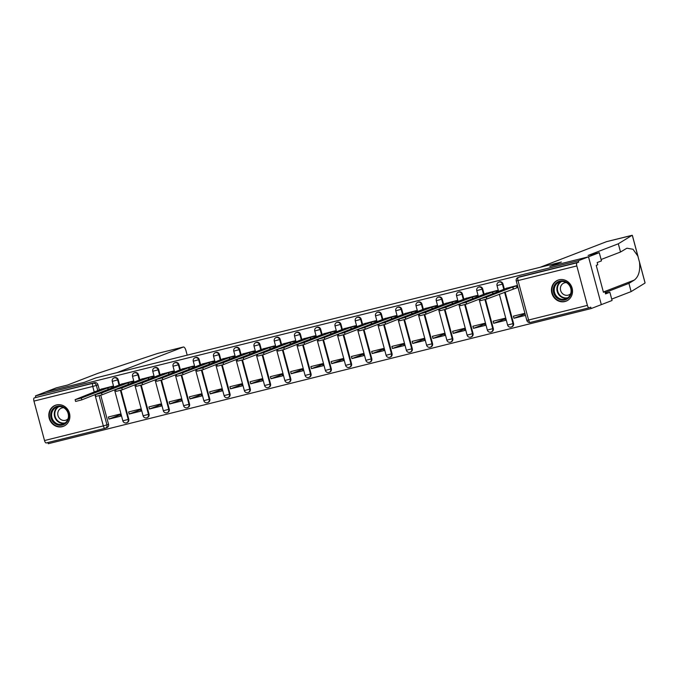 <?xml version="1.0" encoding="UTF-8"?>
<svg xmlns="http://www.w3.org/2000/svg" width="679" height="679" viewBox="0 0 679 679"><rect width="100%" height="100%" fill="white"/><g stroke="black" fill="none" stroke-linecap="round" stroke-linejoin="round"><path stroke-width="1.02" d="M119.674 385.197L118.214 379.756A2.886 2.674 -111.1 0 0 114.581 377.702L114.013 377.923A2.886 2.674 68.9 0 1 117.654 379.977L119.105 385.417M139.925 380.155L138.465 374.715A2.886 2.674 -111.1 0 0 134.824 372.661L134.264 372.881A2.886 2.674 68.9 0 1 137.905 374.935L139.356 380.376M160.176 375.114L158.716 369.673A2.886 2.674 -111.1 0 0 155.075 367.619L154.515 367.84A2.886 2.674 68.9 0 1 158.148 369.894L159.607 375.334M180.427 370.072L178.967 364.631A2.886 2.674 -111.1 0 0 175.326 362.578L174.766 362.798A2.886 2.674 68.9 0 1 178.399 364.852L179.859 370.293M200.678 365.03L199.219 359.59A2.886 2.674 -111.1 0 0 195.577 357.536L195.017 357.757A2.886 2.674 68.9 0 1 198.65 359.811L200.11 365.251M220.921 359.989L219.47 354.548A2.886 2.674 -111.1 0 0 215.829 352.494L215.268 352.715A2.886 2.674 68.9 0 1 218.901 354.769L220.361 360.209M241.172 354.947L239.721 349.507A2.886 2.674 -111.1 0 0 236.08 347.453L235.52 347.673A2.886 2.674 68.9 0 1 239.152 349.727L240.612 355.168M261.423 349.906L259.972 344.465A2.886 2.674 -111.1 0 0 256.331 342.411L255.771 342.632A2.886 2.674 68.9 0 1 259.403 344.677L260.863 350.126M281.675 344.864L280.215 339.424A2.886 2.674 -111.1 0 0 276.582 337.37L276.022 337.59A2.886 2.674 68.9 0 1 279.655 339.636L281.114 345.085M301.926 339.823L300.466 334.382A2.886 2.674 -111.1 0 0 296.833 332.328L296.273 332.549A2.886 2.674 68.9 0 1 299.906 334.594L301.366 340.043M322.177 334.781L320.717 329.34A2.886 2.674 -111.1 0 0 317.085 327.286L316.524 327.507A2.886 2.674 68.9 0 1 320.157 329.553L321.617 335.002M342.428 329.739L340.968 324.299A2.886 2.674 -111.1 0 0 337.336 322.245L336.767 322.466A2.886 2.674 68.9 0 1 340.408 324.511L341.868 329.96M362.679 324.698L361.22 319.257A2.886 2.674 -111.1 0 0 357.587 317.203L357.018 317.424A2.886 2.674 68.9 0 1 360.659 319.469L362.119 324.918M382.931 319.656L381.471 314.216A2.886 2.674 -111.1 0 0 377.838 312.162L377.269 312.382A2.886 2.674 68.9 0 1 380.911 314.428L382.37 319.877M403.182 314.615L401.722 309.174A2.886 2.674 -111.1 0 0 398.089 307.12L397.521 307.341A2.886 2.674 68.9 0 1 401.162 309.386L402.622 314.835M423.433 309.573L421.973 304.133A2.886 2.674 -111.1 0 0 418.34 302.079L417.772 302.299A2.886 2.674 68.9 0 1 421.413 304.345L422.864 309.794M443.684 304.531L442.224 299.091A2.886 2.674 -111.1 0 0 438.592 297.037L438.023 297.258A2.886 2.674 68.9 0 1 441.664 299.303L443.115 304.752M463.935 299.49L462.475 294.049A2.886 2.674 -111.1 0 0 458.834 291.995L458.274 292.216A2.886 2.674 68.9 0 1 461.915 294.262L463.367 299.711M484.186 294.448L482.727 289.008A2.886 2.674 -111.1 0 0 479.085 286.954L478.525 287.175A2.886 2.674 68.9 0 1 482.158 289.22L483.618 294.669M504.438 289.407L502.978 283.966A2.886 2.674 -111.1 0 0 499.337 281.912L498.776 282.133A2.886 2.674 68.9 0 1 502.409 284.178L503.869 289.627M564.903 301.544A11.271 10.423 -111.1 0 0 566.048 301.187A11.271 10.423 -111.1 0 0 571.93 287.531A11.271 10.423 -111.1 0 0 559.072 279.799A11.271 10.423 -111.1 0 0 557.934 280.164A11.271 10.423 -111.1 0 0 552.044 293.812A11.271 10.423 -111.1 0 0 564.903 301.544M62.273 426.684A11.271 10.423 -111.1 0 0 63.41 426.319A11.271 10.423 -111.1 0 0 69.3 412.671A11.271 10.423 -111.1 0 0 56.442 404.939A11.271 10.423 -111.1 0 0 55.296 405.295A11.271 10.423 -111.1 0 0 49.414 418.951A11.271 10.423 -111.1 0 0 62.273 426.684M47.937 442.53L48.251 443.718L591.129 308.563L590.755 307.171L589.168 307.782A2.886 1.086 76 0 1 589.117 307.799A2.886 1.086 76 0 1 587.394 305.389L576.819 265.939L518.018 280.58L528.593 320.03L587.394 305.389M187.192 355.159L185.978 350.619A4.337 1.638 76 0 0 183.398 347.011A4.337 1.638 76 0 0 183.322 347.028L157.698 353.411L97.768 373.382L67.552 385.035L56.391 387.819L45.629 391.97L84.315 382.336L95.739 377.931L561.244 262.035L549.82 266.448L588.506 256.815L601.322 304.633L591.129 308.563M104.999 428.322L46.291 442.937A2.886 1.086 -104 0 1 46.24 442.954A2.886 1.086 -104 0 1 44.517 440.544L33.95 401.094A2.886 1.086 -104 0 1 34.23 397.911L94.619 382.659A2.886 2.674 68.9 0 1 97.963 384.798L99.423 390.238M100.764 395.237L108.538 424.248L106.942 424.859A2.886 2.674 68.9 0 1 105.101 428.296A2.886 1.086 76 0 1 105.05 428.313A2.886 2.886 0 0 0 105.389 428.203L106.976 427.592A2.886 2.674 -111.1 0 0 108.538 424.248M95.612 377.982L84.188 382.37L45.629 391.97L35.444 395.899L578.313 260.744L588.506 256.815L601.322 304.633L612.076 300.483L609.869 292.259L605.422 293.362M35.817 397.291L35.444 395.899M578.686 262.145L519.885 276.777A2.886 2.674 -111.1 0 0 519.588 276.871L518.001 277.49A2.886 2.674 68.9 0 1 518.298 277.397L577.099 262.756L578.686 262.145L578.313 260.744M577.099 262.756A2.886 1.086 76 0 0 576.819 265.939M517.457 285.418L505.974 288.431M524.926 313.299L513.4 316.168L513.961 318.256L525.105 313.961M493.718 323.297L505.397 320.386L504.836 318.298L493.158 321.209L493.718 323.297L505.006 318.943M497.783 291.978L497.368 290.417L485.723 293.472M473.467 328.339L485.146 325.428L484.585 323.34L472.907 326.251L473.467 328.339L484.755 323.985M477.532 297.02L477.116 295.458L465.471 298.514M453.216 333.381L464.894 330.469L464.334 328.381L452.655 331.293L453.216 333.381L464.504 329.026M457.281 302.062L456.865 300.5L445.22 303.555M432.964 338.422L444.643 335.511L444.083 333.423L432.404 336.334L432.964 338.422L444.253 334.068M437.03 307.103L436.614 305.542L424.969 308.597M412.713 343.464L424.392 340.552L423.832 338.465L412.153 341.376L412.713 343.464L424.01 339.11M416.779 312.145L416.363 310.583L404.718 313.639M392.462 348.505L404.141 345.594L403.581 343.506L391.902 346.417L392.462 348.505L403.759 344.151M396.528 317.186L396.112 315.625L384.467 318.68M372.211 353.547L383.89 350.636L383.329 348.548L371.651 351.459L372.211 353.547L383.508 349.193M376.276 322.228L375.86 320.666L364.216 323.722M351.96 358.588L363.638 355.677L363.078 353.589L351.399 356.5L351.96 358.588L363.257 354.234M356.025 327.27L355.609 325.708L343.964 328.763M331.708 363.63L343.396 360.719L342.836 358.631L331.148 361.542L331.708 363.63L343.005 359.276M335.774 332.311L335.358 330.749L323.713 333.805M311.457 368.672L323.145 365.76L322.584 363.672L310.897 366.584L311.457 368.672L322.754 364.317M315.531 337.353L315.107 335.791L303.471 338.846M291.206 373.713L302.893 370.802L302.333 368.714L290.646 371.625L291.206 373.713L302.503 369.359M295.28 342.394L294.856 340.833L283.219 343.888M270.955 378.755L282.642 375.852L282.082 373.756L270.395 376.667L270.955 378.755L282.252 374.401M275.029 347.436L274.605 345.874L262.968 348.93M250.704 383.796L262.391 380.894L261.831 378.797L250.144 381.708L250.704 383.796L262.001 379.442M254.778 352.477L254.362 350.916L242.717 353.971M230.453 388.838L242.14 385.935L241.58 383.839L229.892 386.75L230.453 388.838L241.749 384.484M234.527 357.519L234.111 355.957L222.466 359.013M210.201 393.879L221.889 390.977L221.329 388.88L209.641 391.791L210.201 393.879L221.498 389.525M214.275 362.561L213.86 360.999L202.215 364.054M189.95 398.921L201.638 396.018L201.077 393.922L189.39 396.833L189.95 398.921L201.247 394.567M194.024 367.602L193.608 366.04L181.964 369.096M169.708 403.963L181.386 401.06L180.826 398.963L169.147 401.875L169.708 403.963L180.996 399.608M173.773 372.644L173.357 371.082L161.712 374.137M149.456 409.004L161.135 406.101L160.575 404.005L148.896 406.916L149.456 409.004L160.745 404.65M153.522 377.685L153.106 376.124L141.461 379.179M129.205 414.046L140.884 411.143L140.324 409.047L128.645 411.958L129.205 414.046L140.494 409.692M133.271 382.727L132.855 381.165L121.21 384.221M108.954 419.087L120.633 416.185L120.073 414.088L108.394 416.999L108.954 419.087L120.242 414.733M113.02 387.768L112.604 386.207L100.959 389.262M121.006 390.196L128.781 419.206L128.221 419.427A2.886 2.674 68.9 0 1 126.667 422.771L127.228 422.55A2.886 2.674 -111.1 0 0 128.781 419.206M141.257 385.154L149.032 414.165L148.472 414.385A2.886 2.674 68.9 0 1 146.919 417.729L147.479 417.509A2.886 2.674 -111.1 0 0 149.032 414.165M161.509 380.113L169.283 409.123L168.723 409.344A2.886 2.674 68.9 0 1 167.17 412.688L167.73 412.467A2.886 2.674 -111.1 0 0 169.283 409.123M181.76 375.071L189.534 404.081L188.974 404.302A2.886 2.674 68.9 0 1 187.421 407.646L187.981 407.425A2.886 2.674 -111.1 0 0 189.534 404.081M202.011 370.03L209.786 399.04L209.225 399.26A2.886 2.674 68.9 0 1 207.664 402.605L208.232 402.384A2.886 2.674 -111.1 0 0 209.786 399.04M222.262 364.988L230.037 393.998L229.477 394.219A2.886 2.674 68.9 0 1 227.915 397.563L228.483 397.342A2.886 2.674 -111.1 0 0 230.037 393.998M242.513 359.946L250.288 388.957L249.728 389.177A2.886 2.674 68.9 0 1 248.166 392.521L248.735 392.301A2.886 2.674 -111.1 0 0 250.288 388.957M262.765 354.905L270.539 383.915L269.979 384.136A2.886 2.674 68.9 0 1 268.417 387.48L268.986 387.259A2.886 2.674 -111.1 0 0 270.539 383.915M283.016 349.863L290.79 378.874L290.23 379.094A2.886 2.674 68.9 0 1 288.668 382.43L289.237 382.218A2.886 2.674 -111.1 0 0 290.79 378.874M303.267 344.822L311.041 373.832L310.481 374.053A2.886 2.674 68.9 0 1 308.92 377.388L309.488 377.176A2.886 2.674 -111.1 0 0 311.041 373.832M323.518 339.78L331.293 368.79L330.724 369.011A2.886 2.674 68.9 0 1 329.171 372.347L329.731 372.134A2.886 2.674 -111.1 0 0 331.293 368.79M343.769 334.739L351.544 363.749L350.975 363.969A2.886 2.674 68.9 0 1 349.422 367.305L349.982 367.093A2.886 2.674 -111.1 0 0 351.544 363.749M364.02 329.697L371.795 358.707L371.226 358.928A2.886 2.674 68.9 0 1 369.673 362.263L370.233 362.051A2.886 2.674 -111.1 0 0 371.795 358.707M384.272 324.655L392.046 353.666L391.477 353.886A2.886 2.674 68.9 0 1 389.924 357.222L390.484 357.01A2.886 2.674 -111.1 0 0 392.046 353.666M404.523 319.605L412.297 348.624L411.729 348.845A2.886 2.674 68.9 0 1 410.175 352.18L410.736 351.968A2.886 2.674 -111.1 0 0 412.297 348.624M424.765 314.564L432.548 343.582L431.98 343.803A2.886 2.674 68.9 0 1 430.427 347.139L430.987 346.927A2.886 2.674 -111.1 0 0 432.548 343.582M445.017 309.522L452.791 338.541L452.231 338.762A2.886 2.674 68.9 0 1 450.678 342.097L451.238 341.885A2.886 2.674 -111.1 0 0 452.791 338.541M465.268 304.481L473.042 333.499L472.482 333.72A2.886 2.674 68.9 0 1 470.929 337.056L471.489 336.843A2.886 2.674 -111.1 0 0 473.042 333.499M485.519 299.439L493.294 328.458L492.733 328.678A2.886 2.674 68.9 0 1 491.18 332.014L491.74 331.802A2.886 2.674 -111.1 0 0 493.294 328.458M505.117 291.962L513.545 323.416L512.985 323.637A2.886 2.674 68.9 0 1 511.431 326.972L511.991 326.76A2.886 2.674 -111.1 0 0 513.545 323.416M513.961 318.256L525.487 315.387M516.991 287.76L518.018 287.506M507.12 287.989L480.129 298.819L486.325 297.215L512.696 287.039L516.515 285.944L516.999 287.76L486.809 299.023L480.613 300.627L480.129 298.819M517.984 287.378L516.999 287.76M517.491 285.57L516.515 285.944M512.696 287.039L513.18 288.847M486.868 293.031L459.878 303.861L466.074 302.257L492.445 292.08L496.264 290.985L496.646 292.411M480.129 298.828L466.558 304.065L460.362 305.669L459.878 303.861L446.307 309.106L440.111 310.71L439.627 308.903L445.823 307.298L472.194 297.122L476.013 296.027L476.395 297.453M497.401 290.553L496.264 290.985M492.445 292.08L492.92 293.854M466.617 298.073L426.056 314.148L419.86 315.752L419.376 313.944L425.572 312.34L451.942 302.163L455.762 301.069L456.144 302.494M477.15 295.594L476.013 296.027M472.194 297.122L472.669 298.896M605.193 292.53L628.924 283.372L631.122 291.597L644.948 283.109L644.914 282.396M628.924 283.372L634.288 280.079C638.65 276.692 640.382 270.717 639.491 262.153L637.861 256.085L632.998 249.261L626.921 248.2L620.521 252.011L601.093 259.505M631.122 291.597L611.703 299.099M632.412 235.74L632.132 235.29L618.314 243.786L588.099 255.44L599.26 252.664L588.506 256.815L549.948 266.414L561.372 262.009L540.085 267.305L606.508 241.673A4.337 1.638 -104 0 1 606.585 241.648A4.337 1.638 -104 0 1 606.661 241.639M599.26 252.664L601.467 260.889L597.164 262.552L597.758 264.776L596.221 265.37L603.436 292.276L604.972 291.681L603.376 292.08M604.972 291.681L605.566 293.914L609.869 292.259M618.314 243.786L620.521 252.011M637.861 256.085L632.302 235.333L606.508 241.673M157.698 353.411L158.326 353.335L157.698 353.411M95.612 377.965L116.898 372.661L183.322 347.028M571.158 288.337A9.752 9.022 68.9 0 1 564.92 299.923A9.752 9.022 68.9 0 1 553.631 292.7A9.752 9.022 68.9 0 1 559.878 281.106A9.752 9.022 68.9 0 1 571.158 288.337M554.539 292.437A9.031 8.352 -111.1 0 0 565.904 298.836A9.031 8.352 -111.1 0 0 570.767 288.397A9.031 8.352 -111.1 0 0 559.403 281.989A9.031 8.352 -111.1 0 0 554.539 292.437M566.388 282.617A6.425 5.95 -111.1 0 0 564.079 282.973A6.425 5.95 -111.1 0 0 560.616 290.408A6.425 5.95 -111.1 0 0 568.705 294.975A6.425 5.95 -111.1 0 0 570.666 293.684M559.674 279.672A11.195 10.355 -111.1 0 0 558.367 280.071A11.195 10.355 -111.1 0 0 552.341 293.022A11.195 10.355 -111.1 0 0 566.43 300.958A11.195 10.355 -111.1 0 0 567.661 300.381M68.528 413.469A9.752 9.022 68.9 0 1 62.29 425.062A9.752 9.022 68.9 0 1 51.001 417.831A9.752 9.022 68.9 0 1 57.248 406.237A9.752 9.022 68.9 0 1 68.528 413.469M51.91 417.568A9.031 8.352 -111.1 0 0 63.274 423.976A9.031 8.352 -111.1 0 0 68.138 413.528A9.031 8.352 -111.1 0 0 56.773 407.128A9.031 8.352 -111.1 0 0 51.91 417.568M63.758 407.748A6.425 5.95 -111.1 0 0 61.45 408.113A6.425 5.95 -111.1 0 0 57.987 415.548A6.425 5.95 -111.1 0 0 66.075 420.106A6.425 5.95 -111.1 0 0 68.027 418.824M57.044 404.803A11.195 10.355 -111.1 0 0 55.737 405.202A11.195 10.355 -111.1 0 0 49.703 418.154A11.195 10.355 -111.1 0 0 63.801 426.098A11.195 10.355 -111.1 0 0 65.031 425.512M446.366 303.114L405.804 319.189L399.608 320.794L399.125 318.986L405.321 317.382L431.7 307.205L435.511 306.11L435.893 307.536M456.899 300.636L455.762 301.069M451.942 302.163L452.418 303.937M426.115 308.156L385.553 324.231L379.357 325.835L378.874 324.027L385.069 322.423L411.449 312.247L415.259 311.152L415.641 312.578M436.648 305.677L435.511 306.11M431.7 307.205L432.167 308.979M405.872 313.197L378.874 324.027M416.397 310.719L415.259 311.152M411.449 312.247L411.924 314.021M385.621 318.239L358.622 329.069L364.818 327.465L391.197 317.288L395.008 316.193L395.39 317.619M378.882 324.036L365.302 329.273L359.106 330.877L358.622 329.069L345.051 334.314L338.855 335.918L338.371 334.11L344.567 332.506L370.946 322.33L374.757 321.235L375.139 322.661M396.146 315.76L395.008 316.193M391.197 317.288L391.673 319.062M365.37 323.28L338.371 334.11M375.894 320.802L374.757 321.235M370.946 322.33L371.421 324.104M345.119 328.322L318.12 339.152L324.316 337.548L350.695 327.371L354.506 326.276L354.888 327.702M338.38 334.119L324.8 339.356L318.612 340.96L318.12 339.152L304.557 344.397L298.361 346.001L297.869 344.194L304.065 342.589L330.444 332.413L334.255 331.318L334.637 332.744M355.643 325.844L354.506 326.276M350.695 327.371L351.17 329.145M324.868 333.364L284.306 349.439L278.11 351.043L277.618 349.235L283.814 347.631L310.193 337.455L314.004 336.36L314.385 337.786M335.392 330.885L334.255 331.318M330.444 332.413L330.919 334.187M304.616 338.405L277.618 349.235M315.149 335.927L314.004 336.36M310.193 337.455L310.668 339.228M284.365 343.447L257.375 354.277L263.562 352.673L289.941 342.496L293.752 341.401L294.134 342.827M277.626 349.244L264.055 354.48L257.859 356.085L257.375 354.277L243.803 359.522L237.608 361.126L237.124 359.318L243.311 357.714L269.69 347.538L273.51 346.443L273.892 347.869M294.898 340.968L293.752 341.401M289.941 342.496L290.417 344.27M264.114 348.488L223.552 364.564L217.356 366.168L216.873 364.36L223.068 362.756L249.439 352.579L253.259 351.484L253.64 352.91M274.647 346.01L273.51 346.443M269.69 347.538L270.166 349.312M243.863 353.53L203.301 369.605L197.105 371.209L196.621 369.401L202.817 367.797L229.188 357.621L233.007 356.526L233.389 357.952M254.396 351.051L253.259 351.484M249.439 352.579L249.914 354.353M223.612 358.571L183.05 374.647L176.854 376.251L176.37 374.443L182.566 372.839L208.937 362.662L212.756 361.567L213.138 362.993M234.145 356.093L233.007 356.526M229.188 357.621L229.663 359.395M203.361 363.613L176.37 374.443M213.893 361.135L212.756 361.567M208.937 362.662L209.412 364.436M183.109 368.655L156.119 379.485L162.315 377.88L188.686 367.704L192.505 366.609L192.887 368.035M176.37 374.452L162.799 379.688L156.603 381.292L156.119 379.485L142.548 384.738L136.352 386.334L135.868 384.526L142.064 382.922L168.434 372.746L172.254 371.651L172.636 373.077M193.642 366.176L192.505 366.609M188.686 367.704L189.161 369.478M162.858 373.696L122.296 389.78L116.101 391.376L115.617 389.568L121.813 387.964L148.183 377.787L152.003 376.692L152.385 378.118M173.391 371.218L172.254 371.651M168.434 372.746L168.91 374.519M142.607 378.738L102.045 394.822L95.849 396.417L95.366 394.609L101.561 393.005L127.932 382.829L131.751 381.734L132.133 383.16M153.14 376.259L152.003 376.692M148.183 377.787L148.659 379.561M122.356 383.779L81.794 399.863L75.598 401.459L75.114 399.651L81.31 398.047L107.689 387.87L111.5 386.775L111.882 388.201M132.889 381.301L131.751 381.734M127.932 382.829L128.407 384.603M102.105 388.821L75.114 399.651M112.638 386.343L111.5 386.775M107.689 387.87L108.156 389.644M118.214 379.756L112.264 381.369L113.885 387.429M138.465 374.715L132.515 376.327L134.136 382.387M158.716 369.673L152.767 371.286L154.388 377.346M178.967 364.631L173.018 366.244L174.639 372.304M199.219 359.59L193.269 361.203L194.89 367.263M219.47 354.548L213.52 356.161L215.141 362.221M239.721 349.507L233.771 351.119L235.392 357.179M259.972 344.465L254.014 346.078L255.643 352.138M280.215 339.424L274.265 341.036L275.895 347.096M300.466 334.382L294.516 335.995L296.146 342.055M320.717 329.34L314.767 330.953L316.397 337.013M340.968 324.299L335.019 325.912L336.648 331.972M361.22 319.257L355.27 320.87L356.899 326.93M381.471 314.216L375.521 315.828L377.142 321.888M401.722 309.174L395.772 310.787L397.393 316.847M421.973 304.133L416.023 305.745L417.644 311.805M442.224 299.091L436.274 300.704L437.896 306.764M462.475 294.049L456.526 295.662L458.147 301.722M482.727 289.008L476.777 290.62L478.398 296.681M502.978 283.966L497.028 285.579L498.649 291.639M97.963 384.798L96.376 385.409L97.835 390.849M99.134 395.696L106.942 424.859L103.327 425.903L94.984 394.771M94.296 392.216L92.751 386.453L33.95 401.094M44.517 440.544L103.327 425.903A2.886 1.086 76 0 0 105.05 428.313L46.24 442.954M120.429 390.357L128.221 419.427L122.831 420.819A2.886 2.886 0 0 0 126.667 422.771M140.68 385.316L148.472 414.385L143.082 415.777A2.886 2.886 0 0 0 146.919 417.729M160.931 380.274L168.723 409.344L163.333 410.736A2.886 2.886 0 0 0 167.17 412.688M181.183 375.232L188.974 404.302L183.585 405.694A2.886 2.886 0 0 0 187.421 407.646M201.434 370.191L209.225 399.26L203.836 400.652A2.886 2.886 0 0 0 207.664 402.605M221.685 365.149L229.477 394.219L224.087 395.611A2.886 2.886 0 0 0 227.915 397.563M241.936 360.108L249.728 389.177L244.338 390.569A2.886 2.886 0 0 0 248.166 392.521M262.187 355.066L269.979 384.136L264.589 385.528A2.886 2.886 0 0 0 268.417 387.48M282.439 350.024L290.23 379.094L284.841 380.486A2.886 2.886 0 0 0 288.668 382.43M302.69 344.983L310.481 374.053L305.092 375.445A2.886 2.886 0 0 0 308.92 377.388M322.941 339.941L330.724 369.011L325.343 370.403A2.886 2.886 0 0 0 329.171 372.347M343.192 334.9L350.975 363.969L345.594 365.361A2.886 2.886 0 0 0 349.422 367.305M363.443 329.858L371.226 358.928L365.845 360.32A2.886 2.886 0 0 0 369.673 362.263M383.694 324.817L391.477 353.886L386.096 355.278A2.886 2.886 0 0 0 389.924 357.222M403.946 319.775L411.729 348.845L406.348 350.237A2.886 2.886 0 0 0 410.175 352.18M424.197 314.733L431.98 343.803L426.59 345.195A2.886 2.886 0 0 0 430.427 347.139M444.439 309.692L452.231 338.762L446.841 340.154A2.886 2.886 0 0 0 450.678 342.097M464.691 304.65L472.482 333.72L467.093 335.112A2.886 2.886 0 0 0 470.929 337.056M484.942 299.609L492.733 328.678L487.344 330.07A2.886 2.886 0 0 0 491.18 332.014M504.556 292.182L512.985 323.637L507.595 325.029A2.886 2.886 0 0 0 511.431 326.972M589.066 307.808L530.358 322.423A2.886 1.086 76 0 1 530.307 322.44L589.117 307.799M519.885 276.777L518.298 277.397A2.886 1.086 -104 0 0 518.018 280.58L516.252 280.928L526.819 320.386A2.886 2.886 0 0 0 530.307 322.44A2.886 1.086 76 0 1 528.593 320.03L526.819 320.386M94.619 382.659L93.031 383.27A2.886 2.674 68.9 0 1 96.376 385.409L92.751 386.453A2.886 1.086 -104 0 1 93.031 383.27L34.23 397.911M512.891 286.988L513.375 288.804M486.325 297.215L486.809 299.023M492.64 292.029L493.107 293.778M466.074 302.257L466.558 304.065M472.389 297.071L472.864 298.819M445.823 307.298L446.307 309.106M645.05 282.905L639.491 262.153M603.359 292.012L634.288 280.079M567.194 298.2A9.031 8.352 68.9 0 1 557.204 291.41A9.031 8.352 68.9 0 1 560.786 281.598M561.66 281.488A8.734 8.08 -111.1 0 0 557.731 291.24A8.734 8.08 -111.1 0 0 567.916 297.699M64.556 423.34A9.031 8.352 68.9 0 1 54.575 416.541A9.031 8.352 68.9 0 1 58.156 406.738M59.031 406.628A8.734 8.08 -111.1 0 0 55.101 416.38A8.734 8.08 -111.1 0 0 65.277 422.83M452.138 302.113L452.613 303.861M425.572 312.34L426.056 314.148M431.886 307.154L432.362 308.903M405.321 317.382L405.804 319.189M411.644 312.196L412.111 313.944M385.069 322.423L385.553 324.231M391.393 317.237L391.859 318.986M364.818 327.465L365.302 329.273M371.141 322.279L371.608 324.027M344.567 332.506L345.051 334.314M350.89 327.32L351.357 329.069M324.316 337.548L324.8 339.356M330.639 332.362L331.106 334.11M304.065 342.589L304.557 344.397M310.388 337.404L310.855 339.152M283.814 347.631L284.306 349.439M290.137 342.445L290.604 344.194M263.562 352.673L264.055 354.48M269.886 347.487L270.352 349.235M243.311 357.714L243.803 359.522M249.634 352.528L250.101 354.277M223.068 362.756L223.552 364.564M229.383 357.57L229.85 359.318M202.817 367.797L203.301 369.605M209.132 362.611L209.599 364.36M182.566 372.839L183.05 374.647M188.881 367.653L189.348 369.401M162.315 377.88L162.799 379.688M168.63 372.695L169.096 374.443M142.064 382.922L142.548 384.738M148.378 377.736L148.854 379.485M121.813 387.964L122.296 389.78M128.127 382.778L128.603 384.526M101.561 393.005L102.045 394.822M107.876 387.819L108.351 389.568M81.31 398.047L81.794 399.863M507.595 325.029L499.337 294.194M498.776 282.133A2.886 2.886 0 0 0 497.028 285.579M487.344 330.07L479.085 299.235M478.525 287.175A2.886 2.886 0 0 0 476.777 290.62M467.093 335.112L458.834 304.277M458.274 292.216A2.886 2.886 0 0 0 456.526 295.662M446.841 340.154L438.583 309.318M438.023 297.258A2.886 2.886 0 0 0 436.274 300.704M426.59 345.195L418.332 314.36M417.772 302.299A2.886 2.886 0 0 0 416.023 305.745M406.348 350.237L398.081 319.402M397.521 307.341A2.886 2.886 0 0 0 395.772 310.787M386.096 355.278L377.83 324.443M377.269 312.382A2.886 2.886 0 0 0 375.521 315.828M365.845 360.32L357.578 329.485M357.018 317.424A2.886 2.886 0 0 0 355.27 320.87M345.594 365.361L337.327 334.526M336.767 322.466A2.886 2.886 0 0 0 335.019 325.912M325.343 370.403L317.076 339.568M316.524 327.507A2.886 2.886 0 0 0 314.767 330.953M305.092 375.445L296.825 344.609M296.273 332.549A2.886 2.886 0 0 0 294.516 335.995M284.841 380.486L276.574 349.651M276.022 337.59A2.886 2.886 0 0 0 274.265 341.036M264.589 385.528L256.322 354.693M255.771 342.632A2.886 2.886 0 0 0 254.014 346.078M244.338 390.569L236.08 359.734M235.52 347.673A2.886 2.886 0 0 0 233.771 351.119M224.087 395.611L215.829 364.776M215.268 352.715A2.886 2.886 0 0 0 213.52 356.161M203.836 400.652L195.577 369.817M195.017 357.757A2.886 2.886 0 0 0 193.269 361.203M183.585 405.694L175.326 374.859M174.766 362.798A2.886 2.886 0 0 0 173.018 366.244M163.333 410.736L155.075 379.901M154.515 367.84A2.886 2.886 0 0 0 152.767 371.286M143.082 415.777L134.824 384.942M134.264 372.881A2.886 2.886 0 0 0 132.515 376.327M122.831 420.819L114.573 389.984M114.013 377.923A2.886 2.886 0 0 0 112.264 381.369M518.001 277.49A2.886 2.886 0 0 0 516.252 280.928M632.157 235.282L606.585 241.648M632.387 235.477L638.141 256.942M639.287 261.237L645.033 282.676M183.398 347.011L157.817 353.377M558.367 280.071L559.055 279.807M566.43 300.958L567.118 300.695M55.737 405.202L56.425 404.939M63.801 426.098L64.488 425.826"/></g></svg>
